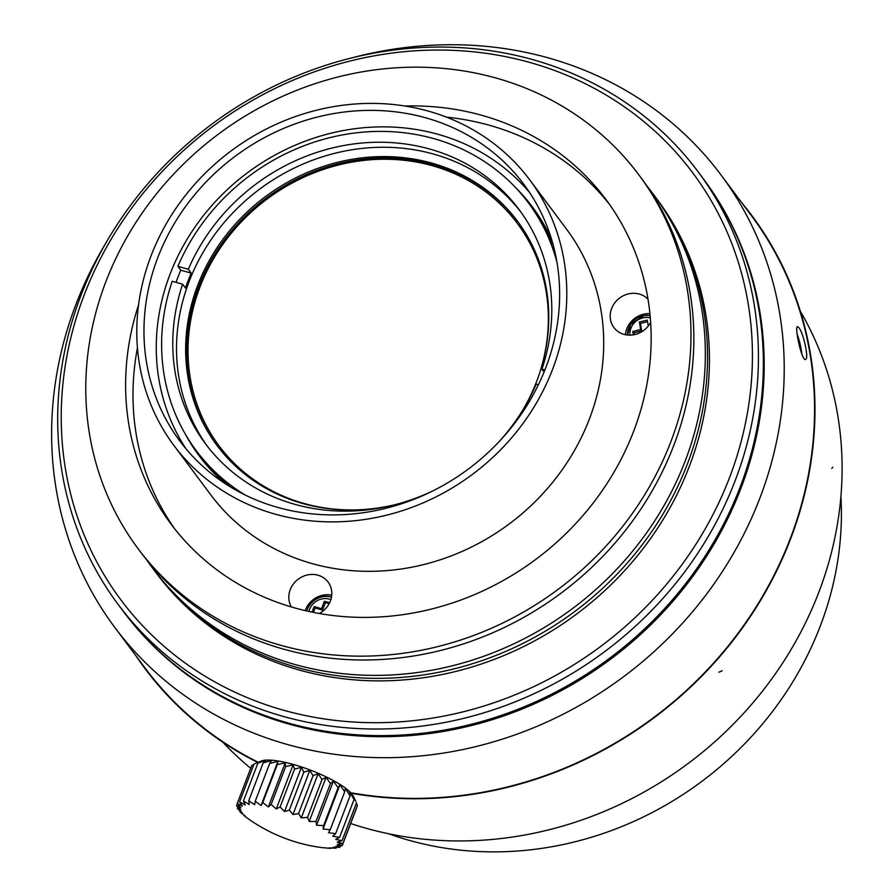 <?xml version="1.0" encoding="UTF-8"?>
<svg xmlns="http://www.w3.org/2000/svg" width="896" height="896" viewBox="0 0 896 896"><rect width="100%" height="100%" fill="white"/><g stroke="black" fill="none" stroke-linecap="round" stroke-linejoin="round"><path stroke-width="1.34" d="M648.256 326.021L647.282 320.13L639.408 322.034L640.662 329.549L632.8 331.464L633.36 334.835M640.662 329.549L641.693 330.926L640.438 323.411L647.539 321.686M639.408 322.034L640.438 323.411M632.8 331.464L633.83 332.83L641.693 330.926M634.133 334.701L633.83 332.83M255.046 763.571L261.072 761.096A50.982 12.152 20.9 0 1 293.462 764.478A50.982 12.152 20.9 0 1 353.405 796.354L355.88 801.472M239.602 801.842L254.072 763.974L261.99 760.872L257.925 763.067L266.157 760.368L263.189 762.877L271.533 760.536L269.696 763.414L277.95 761.342L261.083 805.515L255.237 801.282A160.362 15.254 109.6 0 0 254.654 804.709L248.73 800.755A160.362 41.933 107.1 0 0 249.29 804.552L243.466 800.946A160.362 67.346 104.4 0 0 245.123 805.045L239.613 801.853A160.362 90.698 101.2 0 0 242.301 806.187L237.272 803.443A160.362 111.306 97.2 0 0 240.901 807.946L236.533 805.683A160.362 128.531 91.7 0 0 240.957 810.253L237.418 808.506A160.362 141.848 83.1 0 0 242.48 813.042L239.882 811.81A160.362 150.853 68 0 0 245.426 816.234L243.858 815.494A160.362 155.277 38.7 0 0 249.693 819.728L249.693 819.728M269.696 763.403L255.237 801.282M263.189 762.877L248.73 800.744M257.925 763.067L243.466 800.934M237.272 803.443L251.731 765.565L253.848 764.534M237.35 803.544L236.533 805.683M237.91 807.15L237.406 808.494M240.173 811.014L239.87 811.798M324.229 847.874A160.362 15.254 -70.4 0 1 324.061 847.862A160.362 15.254 -70.4 0 1 323.557 847.717L330.736 848.411A160.362 41.933 -72.9 0 1 328.922 847.874L335.989 848.221A160.362 67.346 -75.6 0 1 333.088 847.37L339.853 847.314A160.362 90.698 -78.8 0 1 335.91 846.227L342.182 845.712A160.362 111.306 -82.8 0 1 337.322 844.48L342.922 843.472A160.362 128.531 -88.3 0 1 337.254 842.173L342.048 840.661A160.362 141.848 -96.9 0 1 335.731 839.373L339.573 837.357A160.362 150.853 -112 0 1 332.786 836.181L335.597 833.661A160.362 155.277 -141.3 0 1 328.518 832.686L330.221 829.696A160.362 154.986 178.5 0 1 323.053 829.002L323.613 825.574A160.362 149.979 151.4 0 1 316.557 825.227L315.986 821.419A160.362 140.426 137.3 0 1 309.221 821.475L307.552 817.365A160.362 126.594 129.3 0 1 301.28 817.869L298.581 813.523A160.362 108.92 124 0 1 292.97 814.52L289.33 810.029A160.362 87.942 120.2 0 1 284.536 811.53L280.101 806.96L276.248 808.976L271.174 804.44L268.352 806.96L262.786 802.525A160.362 11.894 111.9 0 1 261.083 805.515M336.314 847.381L336 848.221M340.402 845.891L339.853 847.314M356.653 807.845L342.194 845.723M356.373 803.163L357.381 805.594L342.933 843.472M277.95 761.342L277.256 764.658L285.219 762.787L285.645 766.573L293.115 764.803L294.56 769.093L301.414 767.357L303.8 772.15L309.837 770.347L313.04 775.656L318.147 773.696L322.011 779.486L326.099 777.302L330.445 783.541L333.424 781.054L338.083 787.696L339.92 784.829L344.68 791.818L345.386 788.514L350.056 795.794L349.653 792.008L354.043 799.478L352.598 795.2L355.835 801.36M356.518 802.794L342.059 840.661M354.054 799.49L339.584 837.357M350.067 795.794L335.608 833.672M344.702 791.829L330.232 829.696M339.92 784.829L323.053 829.002M338.094 787.707L323.624 825.574M333.424 781.054L316.557 825.227M330.456 783.552L315.997 821.419M326.099 777.302L309.221 821.475M322.022 779.486L307.563 817.365M318.147 773.696L301.28 817.869M313.051 775.656L298.581 813.523M309.837 770.347L292.97 814.52M303.8 772.15L289.341 810.029M301.414 767.357L284.536 811.53M294.571 769.093L280.112 806.96M293.115 764.803L276.248 808.976M285.645 766.573L271.174 804.44M285.219 762.787L268.352 806.96M277.256 764.646L262.797 802.525M313.443 612.416L315.134 607.97L322.571 610.075L325.427 602.616L329.168 603.669M329.65 602.728L324.397 601.238L321.552 608.698L314.115 606.603L311.998 612.125M314.115 606.603L315.134 607.97M321.552 608.698L322.571 610.075M324.397 601.238L325.427 602.616M625.408 334.701A22.198 20.182 143.3 0 1 626.763 328.843A22.198 20.182 143.3 0 1 649.914 313.622M305.155 610.624A22.198 20.182 143.3 0 1 305.39 609.974A22.198 20.182 143.3 0 1 331.733 595.157M291.424 606.984A22.198 20.182 143.3 0 1 299.13 578.547A22.198 20.182 143.3 0 1 328.104 582.064A22.198 20.182 143.3 0 1 330.389 601.014A22.198 20.182 143.3 0 1 319.245 613.502M650.642 322.37A22.198 20.182 143.3 0 1 613.894 327.499A22.198 20.182 143.3 0 1 618.621 298.827A22.198 20.182 143.3 0 1 647.998 299.186M698.006 171.629L702.934 178.214A361.794 328.843 143.3 0 1 740.163 487.043A361.794 328.843 143.3 0 1 453.242 728.381A361.794 328.843 143.3 0 1 123.054 611.027L118.138 604.442A361.794 328.843 143.3 0 1 211.378 124.499A361.794 328.843 143.3 0 1 698.006 171.629A361.794 328.843 143.3 0 1 735.246 480.446A361.794 328.843 143.3 0 1 448.314 721.784A361.794 328.843 143.3 0 1 118.138 604.442M729.557 477.534A356.854 324.363 143.3 0 1 138.421 621.197A356.854 324.363 143.3 0 1 352.554 60.424A356.854 324.363 143.3 0 1 729.557 477.534M647.259 186.402A312.458 283.998 143.3 0 1 653.139 193.995L655.357 196.952A312.458 283.998 143.3 0 1 687.512 463.658A312.458 283.998 143.3 0 1 439.712 672.09A312.458 283.998 143.3 0 1 154.549 570.741L152.342 567.784A312.458 283.998 143.3 0 1 146.742 559.989M653.139 193.995A312.458 283.998 143.3 0 1 685.306 460.701A312.458 283.998 143.3 0 1 437.494 669.133A312.458 283.998 143.3 0 1 152.342 567.784M638.792 174.765L641.659 178.606A312.458 283.998 143.3 0 1 673.814 445.312A312.458 283.998 143.3 0 1 426.014 653.744A312.458 283.998 143.3 0 1 140.862 552.395L137.984 548.554A312.458 283.998 143.3 0 1 218.512 134.064A312.458 283.998 143.3 0 1 638.792 174.765A312.458 283.998 143.3 0 1 670.947 441.47A312.458 283.998 143.3 0 1 423.147 649.902A312.458 283.998 143.3 0 1 137.984 548.554M404.992 106.008A271.342 246.635 143.3 0 1 605.842 199.349A271.342 246.635 143.3 0 1 633.763 430.965A271.342 246.635 143.3 0 1 418.566 611.968A271.342 246.635 143.3 0 1 170.934 523.958A271.342 246.635 143.3 0 1 138.578 304.853M174.698 528.853A271.342 246.635 143.3 0 1 137.446 347.827M446.51 117.152A271.342 246.635 143.3 0 1 609.459 204.344M703.338 178.774A361.794 328.843 143.3 0 1 610.512 659.254A361.794 328.843 143.3 0 1 123.469 611.576M354.245 57.266A378.235 343.795 143.3 0 1 721.034 174.978A378.235 343.795 143.3 0 1 623.56 676.726A378.235 343.795 143.3 0 1 114.8 627.458A378.235 343.795 143.3 0 1 75.869 304.606A378.235 343.795 143.3 0 1 106.288 242.346M721.034 174.978L751.386 215.634A378.235 343.795 143.3 0 1 745.931 622.306A378.235 343.795 143.3 0 1 350.762 792.747M258.227 762.261A378.235 343.795 143.3 0 1 145.152 668.125L114.8 627.458M798.885 327.667C803.365 332.629 809.312 359.554 805.482 359.43C801.83 361.402 794.237 326.424 797.518 326.682L798.885 327.667M798 339.629L799.77 347.435M801.808 353.998A16.442 2.912 76.3 0 0 799.019 339.83A16.442 2.912 76.3 0 0 797.126 334.107M840.918 496.283A328.899 298.95 143.3 0 1 820.344 625.901A328.899 298.95 143.3 0 1 388.741 833.784M225.221 483.65A207.973 189.034 143.3 0 1 185.438 434.291M186.2 449.064A214.614 195.07 143.3 0 1 247.419 172.794A214.614 195.07 143.3 0 1 529.693 192.685M515.749 187.746A207.973 189.034 143.3 0 1 551.746 239.938M277.446 507.338A214.614 195.07 143.3 0 1 179.816 441A214.614 195.07 143.3 0 1 235.122 156.307A214.614 195.07 143.3 0 1 523.779 184.262A214.614 195.07 143.3 0 1 514.662 423.293A214.614 195.07 143.3 0 1 277.446 507.338M274.882 514.058A222.006 201.79 143.3 0 1 173.88 445.424A222.006 201.79 143.3 0 1 231.09 150.92A222.006 201.79 143.3 0 1 529.715 179.838A222.006 201.79 143.3 0 1 520.274 427.112A222.006 201.79 143.3 0 1 274.882 514.058M529.715 179.838L566.619 229.286A222.006 201.79 143.3 0 1 557.189 476.56A222.006 201.79 143.3 0 1 311.797 563.506A222.006 201.79 143.3 0 1 210.795 494.883L173.88 445.424M355.835 509.902A186.043 169.109 143.3 0 1 303.733 503.395A186.043 169.109 143.3 0 1 198.778 290.226A186.043 169.109 143.3 0 1 426.339 164.147A186.043 169.109 143.3 0 1 539.773 372.613M517.933 221.805A187.477 170.397 -36.7 0 0 346.898 161.739A187.477 170.397 -36.7 0 0 198.654 286.709A187.477 170.397 -36.7 0 0 217.459 446.074M523.555 408.834A187.477 170.397 -36.7 0 0 517.451 221.144A187.477 170.397 -36.7 0 0 346.349 160.339A187.477 170.397 -36.7 0 0 197.669 285.398A187.477 170.397 -36.7 0 0 216.966 445.413A187.477 170.397 -36.7 0 0 395.17 504.661M207.346 446.23A195.698 177.878 143.3 0 1 189.056 281.702A195.698 177.878 143.3 0 1 342.608 151.502A195.698 177.878 143.3 0 1 520.957 212.15M544.074 372.008L541.946 369.174A195.698 177.878 -36.7 0 0 519.12 209.63A195.698 177.878 -36.7 0 0 344.478 145.398A195.698 177.878 -36.7 0 0 188.317 269.282L191.195 273.134A195.698 177.878 -36.7 0 0 188.182 280.549A195.698 177.878 -36.7 0 0 185.494 288.053L182.627 284.2A195.698 177.878 -36.7 0 0 205.453 443.744A195.698 177.878 -36.7 0 0 433.866 490.403M498.882 441.874A195.698 177.878 -36.7 0 0 536.256 384.093L538.418 384.698M182.627 284.2L172.2 281.266A207.211 188.339 -36.7 0 0 196.235 450.632A207.211 188.339 -36.7 0 0 245.09 494.973M541.946 369.174L544.88 369.992M556.954 262.203A207.211 188.339 -36.7 0 0 528.338 202.742A207.211 188.339 -36.7 0 0 343.202 134.781A207.211 188.339 -36.7 0 0 177.901 266.336L188.317 269.282M191.195 273.134L180.768 270.189L177.901 266.336M176.03 282.341A207.211 188.339 143.3 0 1 177.778 277.603A207.211 188.339 143.3 0 1 180.768 270.189M196.235 450.632L199.517 455.022A207.211 188.339 -36.7 0 0 230.832 487.178M553.538 246.31A207.211 188.339 -36.7 0 0 531.619 207.144L528.338 202.742M800.33 311.248A362.208 329.224 143.3 0 1 749.112 707.213A362.208 329.224 143.3 0 1 350.672 823.502M250.69 768.298A362.208 329.224 143.3 0 1 222.891 742.246M741.787 202.787A378.65 344.165 143.3 0 1 642.846 725.827A378.65 344.165 143.3 0 1 638.982 728.482A378.65 344.165 143.3 0 1 351.198 793.229M257.734 762.462A378.65 344.165 143.3 0 1 135.565 655.278M629.966 335.138A15.826 14.392 143.3 0 1 650.306 317.878M627.424 335.014A19.006 17.27 143.3 0 1 627.435 334.298A19.006 17.27 143.3 0 1 650.093 315.426L644.078 315.538L630.728 324.251L627.413 335.014M306.746 610.994A19.006 17.27 143.3 0 1 307.261 609.437A19.006 17.27 143.3 0 1 330.781 596.982A19.006 17.27 143.3 0 1 331.464 597.173L330.781 596.982C325.954 594.854 312.995 596.635 307.272 609.358L306.734 610.982M308.907 611.475A15.826 14.392 143.3 0 1 309.523 609.437A15.826 14.392 143.3 0 1 330.859 599.648M656.298 198.229A312.458 283.998 143.3 0 1 689.405 466.2A312.458 283.998 143.3 0 1 440.765 674.789A312.458 283.998 143.3 0 1 155.501 572.006M722.165 670.79L718.861 672.202M832.854 467.219L831.79 468.406M249.29 819.526A164.45 164.45 0 0 0 324.139 847.874"/></g></svg>
